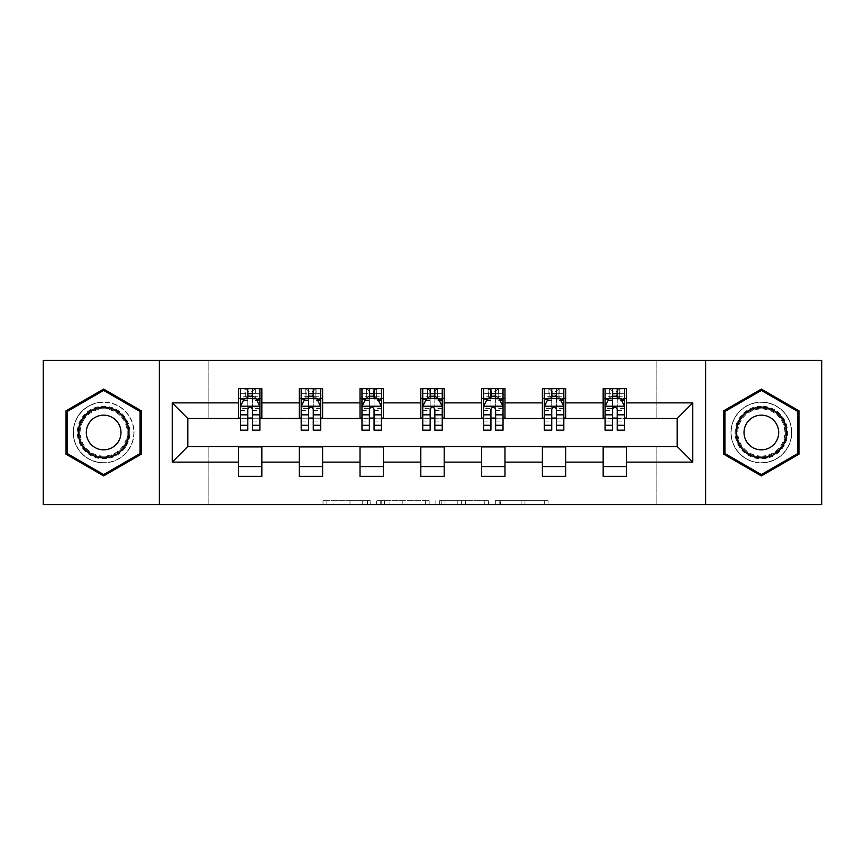 <?xml version="1.0" encoding="UTF-8"?>
<svg xmlns="http://www.w3.org/2000/svg" width="865" height="865" viewBox="0 0 865 865"><rect width="100%" height="100%" fill="white"/><g stroke="black" fill="none" stroke-linecap="round" stroke-linejoin="round"><path stroke-width="0.65" stroke-dasharray="4.33 3.24" d="M370.155 504.587L326.851 504.587L370.155 504.587L370.155 500.684L349.99 500.684L349.99 504.587L349.99 500.684L370.155 500.684L370.155 504.587L370.155 500.684L349.99 500.684L349.99 504.587L349.99 500.684L370.155 500.684L326.851 500.684L370.155 500.684M761.351 402.106A30.394 30.394 0 0 0 730.968 432.5A30.394 30.394 0 0 0 761.351 462.894A30.394 30.394 0 0 0 791.745 432.5A30.394 30.394 0 0 0 761.351 402.106A30.394 30.394 0 0 0 730.968 432.5A30.394 30.394 0 0 0 761.351 462.894A30.394 30.394 0 0 0 791.745 432.5A30.394 30.394 0 0 0 761.351 402.106M103.649 462.894A30.394 30.394 0 0 1 73.255 432.5A30.394 30.394 0 0 1 103.649 402.106A30.394 30.394 0 0 0 73.255 432.5A30.394 30.394 0 0 0 103.649 462.894A30.394 30.394 0 0 0 134.032 432.5A30.394 30.394 0 0 0 103.649 402.106A30.394 30.394 0 0 1 134.032 432.5A30.394 30.394 0 0 1 103.649 462.894M544.269 504.587L499.148 504.587L544.269 504.587L544.269 500.684L524.958 500.684L548.096 500.684L548.096 504.587L548.096 500.684L499.148 500.684L548.096 500.684L548.096 504.587L548.096 500.684L544.269 500.684L544.269 504.587M521.13 504.587L500.673 504.587L521.13 504.587L521.13 500.684L524.958 500.684L521.13 500.684L521.13 504.587L521.13 500.684L500.673 500.684L500.673 504.587L500.673 500.684L521.13 500.684L521.13 504.587M495.321 504.587L499.148 504.587L495.321 504.587L495.321 500.684L499.148 500.684L495.321 500.684L495.321 504.587M323.023 504.587L326.851 504.587L323.023 504.587L323.023 500.684L326.851 500.684L323.023 500.684L323.023 504.587M43.25 504.587L208.843 504.587L208.843 446.135L656.157 446.135L656.157 504.587L208.843 504.587L208.843 446.135L656.157 446.135L656.157 504.587L821.75 504.587L821.75 360.413L656.157 360.413L656.157 418.865L208.843 418.865L208.843 360.413L656.157 360.413L656.157 418.865L208.843 418.865L208.843 360.413L43.25 360.413L43.25 504.587M429.148 504.587L425.331 504.587L429.148 504.587L429.148 500.684L429.148 504.587M380.2 504.587L425.331 504.587L376.372 504.587L380.2 504.587L380.2 500.684L429.148 500.684L376.372 500.684L376.372 504.587L376.372 500.684L380.2 500.684L380.2 504.587M439.669 504.587L488.628 504.587L435.852 504.587L439.669 504.587L439.669 500.684L488.628 500.684L488.628 504.587L488.628 500.684L465.489 500.684L465.489 504.587M238.459 466.592L261.836 466.592L261.836 476.334L238.459 476.334L238.459 446.524L187.802 446.524L187.802 418.476L261.836 418.087L261.836 398.408L238.459 398.408L238.459 388.666L261.836 388.666L261.836 398.408M299.247 466.592L322.623 466.592L322.623 476.334L299.247 476.334L299.247 446.524L238.459 446.913M360.024 466.592L383.4 466.592L383.4 476.334L360.024 476.334L360.024 446.524L299.247 446.913M420.812 466.592L444.188 466.592L444.188 476.334L420.812 476.334L420.812 446.524L360.024 446.913M481.6 466.592L504.976 466.592L504.976 476.334L481.6 476.334L481.6 446.524L420.812 446.913M542.377 466.592L565.753 466.592L565.753 476.334L542.377 476.334L542.377 446.524L481.6 446.913M603.165 466.592L626.541 466.592L626.541 476.334L603.165 476.334L603.165 446.524L542.377 446.913M299.247 388.666L322.623 388.666L322.623 398.408L299.247 398.408L299.247 388.666M360.024 388.666L383.4 388.666L383.4 398.408L360.024 398.408L360.024 388.666M420.812 388.666L444.188 388.666L444.188 398.408L420.812 398.408L420.812 388.666M481.6 388.666L504.976 388.666L504.976 398.408L481.6 398.408L481.6 388.666M542.377 388.666L565.753 388.666L565.753 398.408L542.377 398.408L542.377 388.666M603.165 388.666L626.541 388.666L626.541 398.408L603.165 398.408L603.165 388.666M603.165 446.913L677.198 446.524L677.198 418.476L565.753 418.476L565.753 398.408M565.753 418.087L504.976 418.476L504.976 398.408M504.976 418.087L444.188 418.476L444.188 398.408M444.188 418.087L383.4 418.476L383.4 398.408M383.4 418.087L322.623 418.476L322.623 398.408M322.623 418.087L261.836 418.087M252.483 398.408L247.812 398.408M238.459 418.087L238.459 398.408M240.405 418.087L247.812 418.087M252.483 418.087L259.889 418.087M261.836 466.592L261.836 446.913M322.623 466.592L322.623 446.913M299.247 418.087L299.247 398.408M313.271 398.408L308.6 398.408M301.193 418.087L308.6 418.087M313.271 418.087L320.677 418.087M383.4 466.592L383.4 446.913M360.024 418.087L360.024 398.408M374.058 398.408L369.377 398.408M361.97 418.087L369.377 418.087M374.058 418.087L381.454 418.087M444.188 466.592L444.188 446.913M420.812 418.087L420.812 398.408M434.836 398.408L430.164 398.408M422.758 418.087L430.164 418.087M434.836 418.087L442.242 418.087M504.976 466.592L504.976 446.913M481.6 418.087L481.6 398.408M495.623 398.408L490.942 398.408M483.546 418.087L490.942 418.087M495.623 418.087L503.03 418.087M565.753 466.592L565.753 446.913M542.377 418.087L542.377 398.408M556.4 398.408L551.729 398.408M544.323 418.087L551.729 418.087M556.4 418.087L563.807 418.087M626.541 466.592L626.541 446.913M603.165 418.087L603.165 398.408M626.541 418.087L626.541 398.408M617.188 398.408L612.517 398.408M605.111 418.087L612.517 418.087M617.188 418.087L624.595 418.087M159.365 504.587L159.365 360.413M705.635 360.413L705.635 504.587M66.043 454.212L103.649 475.912L141.244 454.212L141.244 410.789L103.649 389.088L66.043 410.789L66.043 454.212M798.957 454.212L798.957 410.789L761.351 389.088L723.756 410.789L723.756 454.212L761.351 475.912L798.957 454.212M384.406 504.587L389.953 504.587L384.406 504.587L384.406 500.684L381.725 500.684L381.725 504.587L381.725 500.684L389.953 500.684L384.406 500.684L384.406 504.587M389.953 504.587L402.193 504.587L389.953 504.587L389.953 500.684L402.193 500.684L402.193 504.587L402.193 500.684L389.953 500.684L389.953 504.587M439.669 500.684L461.661 500.684L461.661 504.587L461.661 500.684L457.834 500.684L461.661 500.684L461.661 504.587L461.661 500.684L465.489 500.684M441.204 500.684L441.204 504.587L441.204 500.684M435.852 500.684L435.852 504.587L435.852 500.684M247.812 388.666L240.405 388.666L240.405 398.408L240.405 393.726L247.812 393.726L247.812 388.666L259.889 388.666L259.889 398.408L259.889 396.213L252.483 396.213M240.405 406.399L240.405 425.093L240.405 406.399L244.308 398.603L255.997 398.603L259.889 406.399L259.889 425.093L259.889 406.399M240.405 430.164L240.405 393.726L259.889 393.726L259.889 396.213M259.889 430.164L259.889 393.726L252.483 393.726L252.483 388.666M247.812 430.164L247.812 408.356L240.405 408.356M240.405 406.993L247.812 406.993L247.812 425.093L247.812 409.318C249.369 406.366 250.926 406.366 252.483 409.318L252.483 425.093L252.483 406.993L259.889 406.993M240.405 398.408L255.024 398.408L255.024 388.666L259.889 388.666M252.093 391.586L252.093 395.489L248.201 395.489L248.201 391.586L252.093 391.586L255.024 388.666L255.024 398.408L255.024 388.666L245.282 388.666L245.282 398.408L245 388.666L245 398.408M240.405 388.666L245 388.666M247.812 393.726L247.812 408.356M259.889 408.356L252.483 408.356L252.483 393.726M247.812 406.993L247.812 398.603M252.483 398.603L252.483 406.993M252.483 408.356L252.483 430.164M252.093 395.489L255.024 398.408L259.889 398.408M248.201 395.489L245.282 398.408M248.201 391.586L245.282 388.666M126.42 445.648A26.296 26.296 0 0 0 116.797 409.718A26.296 26.296 0 0 0 80.867 419.352A26.296 26.296 0 0 0 90.49 455.282A26.296 26.296 0 0 0 126.42 445.648M82.553 420.325A24.35 24.35 0 0 1 115.824 411.405A24.35 24.35 0 0 1 124.733 444.675A24.35 24.35 0 0 0 115.824 411.405A24.35 24.35 0 0 0 82.553 420.325A24.35 24.35 0 0 0 91.463 453.595A24.35 24.35 0 0 0 124.733 444.675A24.35 24.35 0 0 1 91.463 453.595A24.35 24.35 0 0 1 82.553 420.325A24.35 24.35 0 0 0 91.463 453.595A24.35 24.35 0 0 0 124.733 444.675M118.656 441.172A17.343 17.343 0 0 0 112.309 417.481A17.343 17.343 0 0 0 88.63 423.828A17.343 17.343 0 0 0 94.977 447.519A17.343 17.343 0 0 0 118.656 441.172M129.793 447.594A30.199 30.199 0 0 1 88.544 458.655A30.199 30.199 0 0 1 77.493 417.406A30.199 30.199 0 0 1 118.743 406.345A30.199 30.199 0 0 1 129.793 447.594A30.199 30.199 0 0 1 88.544 458.655A30.199 30.199 0 0 1 77.493 417.406A30.199 30.199 0 0 1 118.743 406.345A30.199 30.199 0 0 1 129.793 447.594M67.21 453.53L67.21 411.47L103.649 390.429L140.076 411.47L140.076 453.53L103.649 474.571L67.21 453.53M761.351 406.204A26.296 26.296 0 0 0 735.055 432.5A26.296 26.296 0 0 0 761.351 458.796A26.296 26.296 0 0 0 787.658 432.5A26.296 26.296 0 0 0 761.351 406.204M761.351 456.85A24.35 24.35 0 0 1 737.002 432.5A24.35 24.35 0 0 1 761.351 408.15A24.35 24.35 0 0 0 737.002 432.5A24.35 24.35 0 0 0 761.351 456.85A24.35 24.35 0 0 0 785.712 432.5A24.35 24.35 0 0 0 761.351 408.15A24.35 24.35 0 0 1 785.712 432.5A24.35 24.35 0 0 1 761.351 456.85A24.35 24.35 0 0 0 785.712 432.5A24.35 24.35 0 0 0 761.351 408.15M761.351 415.157A17.343 17.343 0 0 0 744.019 432.5A17.343 17.343 0 0 0 761.351 449.843A17.343 17.343 0 0 0 778.695 432.5A17.343 17.343 0 0 0 761.351 415.157M761.351 402.301A30.199 30.199 0 0 1 791.551 432.5A30.199 30.199 0 0 1 761.351 462.699A30.199 30.199 0 0 1 731.163 432.5A30.199 30.199 0 0 1 761.351 402.301A30.199 30.199 0 0 1 791.551 432.5A30.199 30.199 0 0 1 761.351 462.699A30.199 30.199 0 0 1 731.163 432.5A30.199 30.199 0 0 1 761.351 402.301M797.79 453.53L761.351 474.571L724.924 453.53L724.924 411.47L761.351 390.429L797.79 411.47L797.79 453.53M308.6 388.666L301.193 388.666L301.193 398.408L301.193 393.726L308.6 393.726L308.6 388.666L320.677 388.666L320.677 398.408L320.677 396.213L313.271 396.213M301.193 406.399L301.193 425.093L301.193 406.399L305.086 398.603L316.774 398.603L320.677 406.399L320.677 425.093L320.677 406.399M301.193 430.164L301.193 393.726L320.677 393.726L320.677 396.213M320.677 430.164L320.677 393.726L313.271 393.726L313.271 388.666M308.6 430.164L308.6 408.356L301.193 408.356M301.193 406.993L308.6 406.993L308.6 425.093L308.6 409.318C310.146 406.366 311.703 406.366 313.271 409.318L313.271 425.093L313.271 406.993L320.677 406.993M301.193 398.408L315.801 398.408L315.801 388.666L320.677 388.666M312.881 391.586L312.881 395.489L308.989 395.489L308.989 391.586L312.881 391.586L315.801 388.666L315.801 398.408L315.801 388.666L306.059 388.666L306.059 398.408L305.778 388.666L305.778 398.408M301.193 388.666L305.778 388.666M308.6 393.726L308.6 408.356M320.677 408.356L313.271 408.356L313.271 393.726M308.6 406.993L308.6 398.603M313.271 398.603L313.271 406.993M313.271 408.356L313.271 430.164M312.881 395.489L315.801 398.408L320.677 398.408M308.989 395.489L306.059 398.408M308.989 391.586L306.059 388.666M369.377 388.666L361.97 388.666L361.97 398.408L361.97 393.726L369.377 393.726L369.377 388.666L381.454 388.666L381.454 398.408L381.454 396.213L374.058 396.213M361.97 406.399L361.97 425.093L361.97 406.399L365.873 398.603L377.562 398.603L381.454 406.399L381.454 425.093L381.454 406.399M361.97 430.164L361.97 393.726L381.454 393.726L381.454 396.213M381.454 430.164L381.454 393.726L374.058 393.726L374.058 388.666M369.377 430.164L369.377 408.356L361.97 408.356M361.97 406.993L369.377 406.993L369.377 425.093L369.377 409.318C370.934 406.366 372.491 406.366 374.058 409.318L374.058 425.093L374.058 406.993L381.454 406.993M361.97 398.408L376.589 398.408L376.589 388.666L381.454 388.666M373.669 391.586L373.669 395.489L369.766 395.489L369.766 391.586L373.669 391.586L376.589 388.666L376.589 398.408L376.589 388.666L366.846 388.666L366.846 398.408L366.565 388.666L366.565 398.408M361.97 388.666L366.565 388.666M369.377 393.726L369.377 408.356M381.454 408.356L374.058 408.356L374.058 393.726M369.377 406.993L369.377 398.603M374.058 398.603L374.058 406.993M374.058 408.356L374.058 430.164M373.669 395.489L376.589 398.408L381.454 398.408M369.766 395.489L366.846 398.408M369.766 391.586L366.846 388.666M430.164 388.666L422.758 388.666L422.758 398.408L422.758 393.726L430.164 393.726L430.164 388.666L442.242 388.666L442.242 398.408L442.242 396.213L434.836 396.213M422.758 406.399L422.758 425.093L422.758 406.399L426.65 398.603L438.35 398.603L442.242 406.399L442.242 425.093L442.242 406.399M422.758 430.164L422.758 393.726L442.242 393.726L442.242 396.213M442.242 430.164L442.242 393.726L434.836 393.726L434.836 388.666M430.164 430.164L430.164 408.356L422.758 408.356M422.758 406.993L430.164 406.993L430.164 425.093L430.164 409.318C431.721 406.366 433.279 406.366 434.836 409.318L434.836 425.093L434.836 406.993L442.242 406.993M422.758 398.408L437.366 398.408L437.366 388.666L442.242 388.666M434.446 391.586L434.446 395.489L430.554 395.489L430.554 391.586L434.446 391.586L437.366 388.666L437.366 398.408L437.366 388.666L427.634 388.666L427.634 398.408L427.342 388.666L427.342 398.408M422.758 388.666L427.342 388.666M430.164 393.726L430.164 408.356M442.242 408.356L434.836 408.356L434.836 393.726M430.164 406.993L430.164 398.603M434.836 398.603L434.836 406.993M434.836 408.356L434.836 430.164M434.446 395.489L437.366 398.408L442.242 398.408M430.554 395.489L427.634 398.408M430.554 391.586L427.634 388.666M490.942 388.666L483.546 388.666L483.546 398.408L483.546 393.726L490.942 393.726L490.942 388.666L503.03 388.666L503.03 398.408L503.03 396.213L495.623 396.213M483.546 406.399L483.546 425.093L483.546 406.399L487.438 398.603L499.127 398.603L503.03 406.399L503.03 425.093L503.03 406.399M483.546 430.164L483.546 393.726L503.03 393.726L503.03 396.213M503.03 430.164L503.03 393.726L495.623 393.726L495.623 388.666M490.942 430.164L490.942 408.356L483.546 408.356M483.546 406.993L490.942 406.993L490.942 425.093L490.942 409.318C492.499 406.366 494.056 406.366 495.623 409.318L495.623 425.093L495.623 406.993L503.03 406.993M483.546 398.408L498.154 398.408L498.154 388.666L503.03 388.666M495.234 391.586L495.234 395.489L491.331 395.489L491.331 391.586L495.234 391.586L498.154 388.666L498.154 398.408L498.154 388.666L488.411 388.666L488.411 398.408L488.13 388.666L488.13 398.408M483.546 388.666L488.13 388.666M490.942 393.726L490.942 408.356M503.03 408.356L495.623 408.356L495.623 393.726M490.942 406.993L490.942 398.603M495.623 398.603L495.623 406.993M495.623 408.356L495.623 430.164M495.234 395.489L498.154 398.408L503.03 398.408M491.331 395.489L488.411 398.408M491.331 391.586L488.411 388.666M551.729 388.666L544.323 388.666L544.323 398.408L544.323 393.726L551.729 393.726L551.729 388.666L563.807 388.666L563.807 398.408L563.807 396.213L556.4 396.213M544.323 406.399L544.323 425.093L544.323 406.399L548.226 398.603L559.915 398.603L563.807 406.399L563.807 425.093L563.807 406.399M544.323 430.164L544.323 393.726L563.807 393.726L563.807 396.213M563.807 430.164L563.807 393.726L556.4 393.726L556.4 388.666M551.729 430.164L551.729 408.356L544.323 408.356M544.323 406.993L551.729 406.993L551.729 425.093L551.729 409.318C553.286 406.366 554.843 406.366 556.4 409.318L556.4 425.093L556.4 406.993L563.807 406.993M544.323 398.408L558.941 398.408L558.941 388.666L563.807 388.666M556.011 391.586L556.011 395.489L552.119 395.489L552.119 391.586L556.011 391.586L558.941 388.666L558.941 398.408L558.941 388.666L549.199 388.666L549.199 398.408L548.918 388.666L548.918 398.408M544.323 388.666L548.918 388.666M551.729 393.726L551.729 408.356M563.807 408.356L556.4 408.356L556.4 393.726M551.729 406.993L551.729 398.603M556.4 398.603L556.4 406.993M556.4 408.356L556.4 430.164M556.011 395.489L558.941 398.408L563.807 398.408M552.119 395.489L549.199 398.408M552.119 391.586L549.199 388.666M612.517 388.666L605.111 388.666L605.111 398.408L605.111 393.726L612.517 393.726L612.517 388.666L624.595 388.666L624.595 398.408L624.595 396.213L617.188 396.213M605.111 406.399L605.111 425.093L605.111 406.399L609.003 398.603L620.692 398.603L624.595 406.399L624.595 425.093L624.595 406.399M605.111 430.164L605.111 393.726L624.595 393.726L624.595 396.213M624.595 430.164L624.595 393.726L617.188 393.726L617.188 388.666M612.517 430.164L612.517 408.356L605.111 408.356M605.111 406.993L612.517 406.993L612.517 425.093L612.517 409.318C614.063 406.366 615.631 406.366 617.188 409.318L617.188 425.093L617.188 406.993L624.595 406.993M605.111 398.408L619.718 398.408L619.718 388.666L624.595 388.666M616.799 391.586L616.799 395.489L612.907 395.489L612.907 391.586L616.799 391.586L619.718 388.666L619.718 398.408L619.718 388.666L609.976 388.666L609.976 398.408L609.695 388.666L609.695 398.408M605.111 388.666L609.695 388.666M612.517 393.726L612.517 408.356M624.595 408.356L617.188 408.356L617.188 393.726M612.517 406.993L612.517 398.603M617.188 398.603L617.188 406.993M617.188 408.356L617.188 430.164M616.799 395.489L619.718 398.408L624.595 398.408M612.907 395.489L609.976 398.408M612.907 391.586L609.976 388.666M367.484 500.684L367.484 504.587L367.484 500.684M362.219 500.684L362.219 504.587L362.219 500.684M326.851 500.684L326.851 504.587L326.851 500.684M425.331 500.684L425.331 504.587L425.331 500.684M484.8 500.684L484.8 504.587L484.8 500.684M457.834 500.684L457.834 504.587L457.834 500.684M445.021 500.684L445.021 504.587L445.021 500.684M524.958 500.684L524.958 504.587L524.958 500.684M499.148 500.684L499.148 504.587L499.148 500.684M240.502 406.204L259.792 406.204M240.405 421.039L247.812 421.039M247.812 400.43L240.405 400.43M259.889 400.43L252.483 400.43M244.071 399.068L247.812 399.068M252.483 399.068L256.224 399.068M252.483 421.039L259.889 421.039M240.405 410.594L247.812 410.594M252.483 410.594L259.889 410.594M247.812 396.213L240.405 396.213M255.305 388.666L255.305 398.408M83.245 420.725A23.55 23.55 0 0 1 115.423 412.097A23.55 23.55 0 0 1 124.041 444.275A23.55 23.55 0 0 1 91.863 452.903A23.55 23.55 0 0 1 83.245 420.725M761.351 456.05A23.55 23.55 0 0 1 737.802 432.5A23.55 23.55 0 0 1 761.351 408.95A23.55 23.55 0 0 1 784.912 432.5A23.55 23.55 0 0 1 761.351 456.05M301.29 406.204L320.58 406.204M301.193 421.039L308.6 421.039M308.6 400.43L301.193 400.43M320.677 400.43L313.271 400.43M304.858 399.068L308.6 399.068M313.271 399.068L317.012 399.068M313.271 421.039L320.677 421.039M301.193 410.594L308.6 410.594M313.271 410.594L320.677 410.594M308.6 396.213L301.193 396.213M316.082 388.666L316.082 398.408M362.067 406.204L381.357 406.204M361.97 421.039L369.377 421.039M369.377 400.43L361.97 400.43M381.454 400.43L374.058 400.43M365.636 399.068L369.377 399.068M374.058 399.068L377.8 399.068M374.058 421.039L381.454 421.039M361.97 410.594L369.377 410.594M374.058 410.594L381.454 410.594M369.377 396.213L361.97 396.213M376.87 388.666L376.87 398.408M422.855 406.204L442.145 406.204M422.758 421.039L430.164 421.039M430.164 400.43L422.758 400.43M442.242 400.43L434.836 400.43M426.423 399.068L430.164 399.068M434.836 399.068L438.577 399.068M434.836 421.039L442.242 421.039M422.758 410.594L430.164 410.594M434.836 410.594L442.242 410.594M430.164 396.213L422.758 396.213M437.658 388.666L437.658 398.408M483.643 406.204L502.933 406.204M483.546 421.039L490.942 421.039M490.942 400.43L483.546 400.43M503.03 400.43L495.623 400.43M487.2 399.068L490.942 399.068M495.623 399.068L499.365 399.068M495.623 421.039L503.03 421.039M483.546 410.594L490.942 410.594M495.623 410.594L503.03 410.594M490.942 396.213L483.546 396.213M498.435 388.666L498.435 398.408M544.42 406.204L563.71 406.204M544.323 421.039L551.729 421.039M551.729 400.43L544.323 400.43M563.807 400.43L556.4 400.43M547.988 399.068L551.729 399.068M556.4 399.068L560.142 399.068M556.4 421.039L563.807 421.039M544.323 410.594L551.729 410.594M556.4 410.594L563.807 410.594M551.729 396.213L544.323 396.213M559.223 388.666L559.223 398.408M605.208 406.204L624.498 406.204M605.111 421.039L612.517 421.039M612.517 400.43L605.111 400.43M624.595 400.43L617.188 400.43M608.776 399.068L612.517 399.068M617.188 399.068L620.929 399.068M617.188 421.039L624.595 421.039M605.111 410.594L612.517 410.594M617.188 410.594L624.595 410.594M612.517 396.213L605.111 396.213M620 388.666L620 398.408M240.405 425.093L247.812 425.093M252.483 425.093L259.889 425.093M301.193 425.093L308.6 425.093M313.271 425.093L320.677 425.093M361.97 425.093L369.377 425.093M374.058 425.093L381.454 425.093M422.758 425.093L430.164 425.093M434.836 425.093L442.242 425.093M483.546 425.093L490.942 425.093M495.623 425.093L503.03 425.093M544.323 425.093L551.729 425.093M556.4 425.093L563.807 425.093M605.111 425.093L612.517 425.093M617.188 425.093L624.595 425.093"/><path stroke-width="1.3" d="M705.635 504.587L821.75 504.587L821.75 360.413L705.635 360.413L705.635 504.587L159.365 504.587L159.365 360.413L43.25 360.413L43.25 504.587L159.365 504.587M705.635 360.413L159.365 360.413M626.541 402.885L626.541 388.666L603.165 388.666L603.165 402.885L565.753 402.885L565.753 388.666L542.377 388.666L542.377 402.885L504.976 402.885L504.976 388.666L481.6 388.666L481.6 402.885L444.188 402.885L444.188 388.666L420.812 388.666L420.812 402.885L383.4 402.885L383.4 388.666L360.024 388.666L360.024 402.885L322.623 402.885L322.623 388.666L299.247 388.666L299.247 402.885L261.836 402.885L261.836 388.666L238.459 388.666L238.459 402.885L172.222 402.885L172.222 462.115L187.802 446.524L238.459 446.524L238.459 476.334L261.836 476.334L261.836 446.524L299.247 446.524L299.247 476.334L322.623 476.334L322.623 446.524L360.024 446.524L360.024 476.334L383.4 476.334L383.4 446.524L420.812 446.524L420.812 476.334L444.188 476.334L444.188 446.524L481.6 446.524L481.6 476.334L504.976 476.334L504.976 446.524L542.377 446.524L542.377 476.334L565.753 476.334L565.753 446.524L603.165 446.524L603.165 476.334L626.541 476.334L626.541 446.524L677.198 446.524L677.198 418.476L626.541 418.476L626.541 402.885L692.779 402.885L692.779 462.115L626.541 462.115M603.165 462.115L565.753 462.115M542.377 462.115L504.976 462.115M481.6 462.115L444.188 462.115M420.812 462.115L383.4 462.115M360.024 462.115L322.623 462.115M299.247 462.115L261.836 462.115M238.459 462.115L172.222 462.115M603.165 402.885L603.165 418.476L565.753 418.476L565.753 402.885M542.377 402.885L542.377 418.476L504.976 418.476L504.976 402.885M481.6 402.885L481.6 418.476L444.188 418.476L444.188 402.885M420.812 402.885L420.812 418.476L383.4 418.476L383.4 402.885M360.024 402.885L360.024 418.476L322.623 418.476L322.623 402.885M299.247 402.885L299.247 418.476L261.836 418.476L261.836 402.885M238.459 402.885L238.459 418.476L187.802 418.476L172.222 402.885M187.802 418.476L187.802 446.524M692.779 462.115L677.198 446.524M677.198 418.476L692.779 402.885M238.459 398.408L240.405 398.408M247.812 398.408L252.483 398.408M259.889 398.408L261.836 398.408M238.459 418.087L240.405 418.087M247.812 418.087L252.483 418.087M259.889 418.087L261.836 418.087M238.459 446.913L261.836 446.913M238.459 466.592L261.836 466.592M299.247 446.913L322.623 446.913M299.247 466.592L322.623 466.592M299.247 398.408L301.193 398.408M308.6 398.408L313.271 398.408M320.677 398.408L322.623 398.408M299.247 418.087L301.193 418.087M308.6 418.087L313.271 418.087M320.677 418.087L322.623 418.087M360.024 446.913L383.4 446.913M360.024 466.592L383.4 466.592M360.024 398.408L361.97 398.408M369.377 398.408L374.058 398.408M381.454 398.408L383.4 398.408M360.024 418.087L361.97 418.087M369.377 418.087L374.058 418.087M381.454 418.087L383.4 418.087M420.812 446.913L444.188 446.913M420.812 466.592L444.188 466.592M420.812 398.408L422.758 398.408M430.164 398.408L434.836 398.408M442.242 398.408L444.188 398.408M420.812 418.087L422.758 418.087M430.164 418.087L434.836 418.087M442.242 418.087L444.188 418.087M481.6 446.913L504.976 446.913M481.6 466.592L504.976 466.592M481.6 398.408L483.546 398.408M490.942 398.408L495.623 398.408M503.03 398.408L504.976 398.408M481.6 418.087L483.546 418.087M490.942 418.087L495.623 418.087M503.03 418.087L504.976 418.087M542.377 446.913L565.753 446.913M542.377 466.592L565.753 466.592M542.377 398.408L544.323 398.408M551.729 398.408L556.4 398.408M563.807 398.408L565.753 398.408M542.377 418.087L544.323 418.087M551.729 418.087L556.4 418.087M563.807 418.087L565.753 418.087M603.165 446.913L626.541 446.913M603.165 466.592L626.541 466.592M603.165 398.408L605.111 398.408M612.517 398.408L617.188 398.408M624.595 398.408L626.541 398.408M603.165 418.087L605.111 418.087M612.517 418.087L617.188 418.087M624.595 418.087L626.541 418.087M103.649 475.912L141.244 454.212L141.244 410.789L103.649 389.088L66.043 410.789L66.043 454.212L103.649 475.912M798.957 410.789L761.351 389.088L723.756 410.789L723.756 454.212L761.351 475.912L798.957 454.212L798.957 410.789M252.483 393.726L247.812 393.726M259.889 425.277L252.483 425.277L252.483 430.164L259.889 430.164L259.889 406.399L255.997 398.603L244.308 398.603L240.405 406.399L240.405 430.164L247.812 430.164L247.812 425.277L240.405 425.277M240.405 406.399L240.405 388.666M259.889 406.399L259.889 388.666M247.812 398.603L247.812 388.666M252.483 388.666L252.483 398.603M252.483 425.277L252.483 409.318C250.926 406.312 249.369 406.312 247.812 409.318L247.812 425.277M125.576 445.161A25.323 25.323 0 0 0 116.31 410.561A25.323 25.323 0 0 0 81.71 419.839A25.323 25.323 0 0 0 90.976 454.439A25.323 25.323 0 0 0 125.576 445.161M118.656 441.172A17.343 17.343 0 0 0 112.309 417.481A17.343 17.343 0 0 0 88.63 423.828A17.343 17.343 0 0 0 94.977 447.519A17.343 17.343 0 0 0 118.656 441.172M67.21 453.53L67.21 411.47L103.649 390.429L140.076 411.47L140.076 453.53L103.649 474.571L67.21 453.53M761.351 407.177A25.323 25.323 0 0 0 736.029 432.5A25.323 25.323 0 0 0 761.351 457.823A25.323 25.323 0 0 0 786.685 432.5A25.323 25.323 0 0 0 761.351 407.177M761.351 415.157A17.343 17.343 0 0 0 744.019 432.5A17.343 17.343 0 0 0 761.351 449.843A17.343 17.343 0 0 0 778.695 432.5A17.343 17.343 0 0 0 761.351 415.157M797.79 453.53L761.351 474.571L724.924 453.53L724.924 411.47L761.351 390.429L797.79 411.47L797.79 453.53M313.271 393.726L308.6 393.726M320.677 425.277L313.271 425.277L313.271 430.164L320.677 430.164L320.677 406.399L316.774 398.603L305.086 398.603L301.193 406.399L301.193 430.164L308.6 430.164L308.6 425.277L301.193 425.277M301.193 406.399L301.193 388.666M320.677 406.399L320.677 388.666M308.6 398.603L308.6 388.666M313.271 388.666L313.271 398.603M313.271 425.277L313.271 409.318C311.714 406.312 310.157 406.312 308.6 409.318L308.6 425.277M374.058 393.726L369.377 393.726M381.454 425.277L374.058 425.277L374.058 430.164L381.454 430.164L381.454 406.399L377.562 398.603L365.873 398.603L361.97 406.399L361.97 430.164L369.377 430.164L369.377 425.277L361.97 425.277M361.97 406.399L361.97 388.666M381.454 406.399L381.454 388.666M369.377 398.603L369.377 388.666M374.058 388.666L374.058 398.603M374.058 425.277L374.058 409.318C372.501 406.312 370.944 406.312 369.377 409.318L369.377 425.277M434.836 393.726L430.164 393.726M442.242 425.277L434.836 425.277L434.836 430.164L442.242 430.164L442.242 406.399L438.35 398.603L426.65 398.603L422.758 406.399L422.758 430.164L430.164 430.164L430.164 425.277L422.758 425.277M422.758 406.399L422.758 388.666M442.242 406.399L442.242 388.666M430.164 398.603L430.164 388.666M434.836 388.666L434.836 398.603M434.836 425.277L434.836 409.318C433.279 406.312 431.721 406.312 430.164 409.318L430.164 425.277M495.623 393.726L490.942 393.726M503.03 425.277L495.623 425.277L495.623 430.164L503.03 430.164L503.03 406.399L499.127 398.603L487.438 398.603L483.546 406.399L483.546 430.164L490.942 430.164L490.942 425.277L483.546 425.277M483.546 406.399L483.546 388.666M503.03 406.399L503.03 388.666M490.942 398.603L490.942 388.666M495.623 388.666L495.623 398.603M495.623 425.277L495.623 409.318C494.066 406.312 492.509 406.312 490.942 409.318L490.942 425.277M556.4 393.726L551.729 393.726M563.807 425.277L556.4 425.277L556.4 430.164L563.807 430.164L563.807 406.399L559.915 398.603L548.226 398.603L544.323 406.399L544.323 430.164L551.729 430.164L551.729 425.277L544.323 425.277M544.323 406.399L544.323 388.666M563.807 406.399L563.807 388.666M551.729 398.603L551.729 388.666M556.4 388.666L556.4 398.603M556.4 425.277L556.4 409.318C554.854 406.312 553.286 406.312 551.729 409.318L551.729 425.277M617.188 393.726L612.517 393.726M624.595 425.277L617.188 425.277L617.188 430.164L624.595 430.164L624.595 406.399L620.692 398.603L609.003 398.603L605.111 406.399L605.111 430.164L612.517 430.164L612.517 425.277L605.111 425.277M605.111 406.399L605.111 388.666M624.595 406.399L624.595 388.666M612.517 398.603L612.517 388.666M617.188 388.666L617.188 398.603M617.188 425.277L617.188 409.318C615.631 406.312 614.074 406.312 612.517 409.318L612.517 425.277M259.792 406.204L240.502 406.204M240.405 399.068L244.071 399.068M256.224 399.068L259.889 399.068M247.812 414.832L240.405 414.832M259.889 414.832L252.483 414.832M252.483 396.213L247.812 396.213M320.58 406.204L301.29 406.204M301.193 399.068L304.858 399.068M317.012 399.068L320.677 399.068M308.6 414.832L301.193 414.832M320.677 414.832L313.271 414.832M313.271 396.213L308.6 396.213M381.357 406.204L362.067 406.204M361.97 399.068L365.636 399.068M377.8 399.068L381.454 399.068M369.377 414.832L361.97 414.832M381.454 414.832L374.058 414.832M374.058 396.213L369.377 396.213M442.145 406.204L422.855 406.204M422.758 399.068L426.423 399.068M438.577 399.068L442.242 399.068M430.164 414.832L422.758 414.832M442.242 414.832L434.836 414.832M434.836 396.213L430.164 396.213M502.933 406.204L483.643 406.204M483.546 399.068L487.2 399.068M499.365 399.068L503.03 399.068M490.942 414.832L483.546 414.832M503.03 414.832L495.623 414.832M495.623 396.213L490.942 396.213M563.71 406.204L544.42 406.204M544.323 399.068L547.988 399.068M560.142 399.068L563.807 399.068M551.729 414.832L544.323 414.832M563.807 414.832L556.4 414.832M556.4 396.213L551.729 396.213M624.498 406.204L605.208 406.204M605.111 399.068L608.776 399.068M620.929 399.068L624.595 399.068M612.517 414.832L605.111 414.832M624.595 414.832L617.188 414.832M617.188 396.213L612.517 396.213"/></g></svg>
